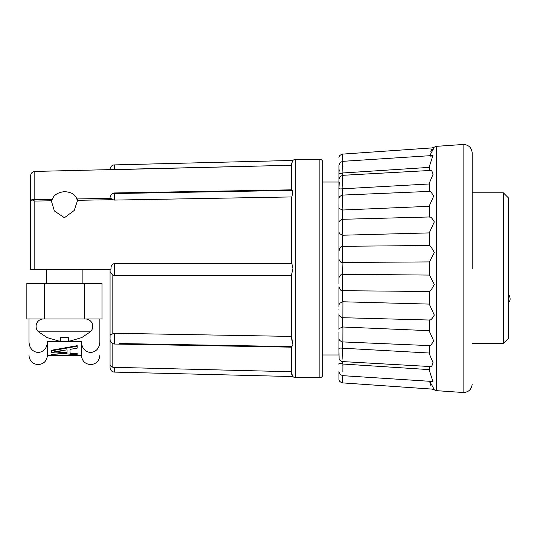 <?xml version="1.0" encoding="UTF-8"?>
<svg xmlns="http://www.w3.org/2000/svg" width="537" height="537" viewBox="0 0 537 537"><rect width="100%" height="100%" fill="white"/><g stroke="black" fill="none" stroke-linecap="round" stroke-linejoin="round"><path stroke-width="0.81" d="M30.676 218.881L30.676 175.68A4.256 4.256 0 0 1 34.824 171.431L34.824 199.683M110.065 198.73C110.172 198.119 111.085 198.435 112.824 199.683L114.535 200.079L291.524 196.945L291.524 198.972L291.638 197.623C293.088 192.246 293.054 189.682 291.524 189.95L291.524 163.792L292.927 160.442L114.488 164.899A4.538 4.538 0 0 0 110.065 169.551L110.132 169.578M112.347 169.705L291.524 165.262L34.824 171.431M110.065 338.954L110.065 367.449A4.538 4.538 0 0 0 114.488 372.101L292.927 376.558L291.524 373.208L291.524 347.05L292.927 344.908L291.524 336.417L291.524 338.028L291.524 336.417L114.609 333.276L291.524 336.417M292.927 376.558A4.256 4.256 0 0 0 295.773 377.659L295.773 159.341L319.877 159.341A2.833 2.833 0 0 1 322.71 162.181L322.71 374.819A2.833 2.833 0 0 1 319.877 377.659L319.877 159.341M291.524 189.83L291.524 163.792L292.927 160.442A4.256 4.256 0 0 1 295.773 159.341M291.524 338.028L291.524 274.877L292.927 268.5L291.524 262.123L291.524 198.972L291.524 262.123L292.927 268.5L292.209 272.098M291.524 196.945L291.524 263.492L114.535 263.486C112.072 264.117 110.89 265.788 110.991 268.5L111.011 269.091L110.065 269.225M291.524 274.877L291.524 275.689L114.609 275.696L112.83 275.293L110.139 271.984L110.065 269.198L110.119 271.601M110.065 338.552L110.125 334.618L110.092 336.162L110.119 334.685L114.609 333.276L114.542 344.042C110.28 343.324 109.964 339.847 110.166 340.337L110.065 338.84M114.488 372.101L114.609 367.301L112.83 367.288L291.524 371.738M85.383 318.965A7.37 7.37 0 0 1 90.27 331.859L38.57 331.859A7.37 7.37 0 0 1 43.45 318.965M430.889 156.361L431.54 155.905M430.882 149.85L431.547 149.091M433.916 148.178L433.252 148.675M433.164 148.756L430.862 151.447M429.667 155.717L434.097 147.762L342.633 154.099C339.995 154.891 338.766 156.213 338.941 158.059L338.941 158.059M429.667 170.484L429.667 165.53L432.936 155.502L342.653 161.335L340.015 162.583L338.941 165.322M429.667 191.38L429.667 182.338L433.117 174.156L431.607 170.377M340.317 275.226L342.921 274.293C342.579 274.729 342.532 291.202 342.875 290.705L429.667 291.497C430.58 290.94 432.131 288.57 434.305 284.375L429.667 275.488L429.667 261.512L434.305 252.598C432.191 248.517 430.647 246.161 429.667 245.523L429.667 232.018L434.305 221.909C432.191 218.19 430.647 216.599 429.667 217.123L429.667 205.013L433.768 195.965L430.513 191.347L342.74 195.079M472.198 268.5L472.198 152.964L472.198 268.5M111.011 269.091L34.824 269.339L34.824 201.066L51.237 200.778L52.055 199.751C53.626 195.079 57.748 192.387 64.42 191.675C71.28 191.984 75.449 194.528 76.932 199.314L77.583 200.308L74.234 210.457L64.42 217.727L54.385 210.967L51.237 200.489M34.824 201.066L31.77 199.744L51.545 199.388L52.055 199.751L53.398 197.133M30.676 268.5L30.676 269.352L46.699 269.352L46.699 283.529L46.699 269.352L110.078 269.352M322.71 354.977L338.941 354.977L338.941 337.954C338.766 339.847 340.035 341.17 342.74 341.915M338.941 332.43L338.941 349.433C338.404 348.224 339.632 347.822 342.633 348.218L342.875 359.287M338.941 329.456L338.941 313.736L338.941 329.456L339.048 328.537L342.921 326.999L342.875 340.827M338.941 309.305L338.941 309.762M338.941 306.6L338.941 286.731L338.941 305.238L339.371 303.439L342.921 301.781L342.875 317.434M338.941 283.623L339.001 166.074M99.855 318.965L99.855 341.465C99.855 359.77 99.855 359.77 99.855 341.465C99.587 347.996 96.512 351.695 90.646 352.567C84.779 351.708 81.705 348.003 81.429 341.465L81.731 344.331M99.855 355.4C99.298 360.978 96.23 364.052 90.646 364.616C85.061 364.052 81.986 360.978 81.429 355.4L81.429 341.465L47.404 341.465C47.135 347.996 44.061 351.695 38.194 352.567C32.321 351.701 29.253 348.003 28.978 341.465L29.045 342.868M47.404 341.465L47.404 355.4L51.371 355.4M342.921 246.416C342.579 244.221 342.532 260.331 342.875 262.459L429.667 261.915M342.921 262.707L342.633 274.306M472.198 343.344L503.317 343.344L503.317 192.796L508.418 197.905L508.418 338.451L503.317 343.344L508.418 338.451M508.418 302.526L508.418 294.014M110.065 197.737L110.172 196.623C110.669 196.401 109.065 194.81 114.542 192.958L114.535 200.079M291.524 190.413L114.609 193.548M75.388 196.314L72.777 193.85M76.932 199.314L77.382 198.932L110.34 198.348M77.603 199.663L77.583 200.308L112.824 199.683M31.77 199.744L30.676 201.006M291.524 165.262L291.524 163.792M34.824 269.339L30.676 269.352L30.676 200.865M291.524 373.275L291.772 374.719M292.336 375.86L292.658 376.283M292.927 344.908L291.524 347.05L291.524 346.587L119.523 343.539M291.524 338.075L292.215 341.74M110.065 269.091L110.065 303.942M110.065 336.511L110.065 269.352M110.119 365.2L112.83 367.288L112.83 343.673M44.571 283.529L26.85 283.529L26.85 318.965L101.983 318.965L101.983 283.529L44.571 283.529L44.571 318.965M429.667 345.62L429.667 354.662L433.097 362.811L431.607 366.623L341.794 361.535L340.028 360.455L339.122 358.911L338.941 349.433M338.941 370.939L338.941 371.671L339.001 370.913M338.941 371.718L338.941 378.941L338.941 371.718M338.941 364.442L338.941 363.18M338.941 283.395L338.941 280.522M340.666 274.957C339.612 275.998 339.042 277.085 338.941 278.233L338.941 258.767C339.055 259.975 339.632 261.069 340.673 262.043L342.633 262.694M338.941 256.706L338.941 231.762L339.371 233.561L342.633 235.219L342.633 246.308M338.941 230.373L338.941 204.57M342.74 195.085C340.035 195.83 338.766 197.153 338.941 199.046L338.941 187.628M342.921 178.774C342.579 170.229 342.532 179.143 342.875 187.635L342.633 188.782C339.646 189.165 338.417 188.762 338.941 187.567L338.941 180.157L338.941 185.809L339.236 182.459L338.954 188.125M339.256 169.9L338.941 172.672L338.941 165.624L338.941 179.224M28.978 341.465C28.978 359.77 28.978 359.77 28.978 341.465L28.978 318.965M340.33 247.57L340.055 247.906M339.424 249.121L339.015 251.195M338.941 252.914L338.941 253.511M342.841 161.322L342.633 154.099M338.941 173.78L342.921 172.974L342.875 171.672C342.552 160.368 342.566 158.71 342.921 166.692M338.941 207.544L339.048 208.457L342.633 210.007L342.875 209.108C342.532 202.328 342.579 190.125 342.921 196.972M342.633 235.219L342.875 234.629C342.532 230.017 342.579 215.357 342.921 220.042M338.941 363.22L342.921 364.026L342.875 371.564M429.667 381.283L434.097 389.238L342.633 382.901C339.995 382.109 338.766 380.787 338.941 378.941C338.766 380.787 339.995 382.109 342.633 382.894L342.841 375.678M342.875 365.328L342.861 365.731M69.991 349.379L69.991 352.95L77.174 353.588L77.174 354.151L69.991 353.521L69.991 349.379L77.174 348.144L77.174 345.68L51.371 350.285L51.371 352.507L77.174 354.856L77.174 354.151M51.371 355.132L51.371 355.628L66.756 355.971L77.174 355.662L77.174 355.132L64.125 355.937L51.371 355.132L51.371 354.561L64.125 355.366L75.375 354.742M38.57 331.859L47.081 337.585L58.708 341.008L60.305 341.008L60.56 337.384L68.273 337.384L68.528 341.008L70.132 341.008L81.752 337.585L90.27 331.859M70.132 341.008L68.528 341.008M60.56 337.384L60.305 341.008L58.708 341.008M429.667 275.085L342.921 274.293M342.74 341.921L430.513 345.653L433.755 341.008L429.667 331.987L429.667 319.877C430.58 320.475 432.131 318.877 434.305 315.071L429.667 304.982L429.667 291.477L429.667 304.103L342.921 301.781M429.667 330.698L342.921 326.999M429.667 353.051L342.921 348.224M429.667 369.644L342.921 364.026M338.941 371.671L340.015 374.417L342.653 375.658L432.936 381.498L429.667 371.47L429.667 366.516M429.687 381.747L430.869 385.566M433.164 388.244L434.305 389.184M77.174 346.251L51.371 350.849M66.554 355.971L77.174 355.628M64.125 355.937L64.125 355.366M61.856 355.971L51.371 355.628M342.921 172.974L429.667 167.356M342.921 188.776L429.667 183.949M342.921 210.001L429.667 206.302M338.941 250.269L338.941 250.269C338.417 249.718 341.498 245.053 342.875 246.295L429.667 245.503L429.667 232.897L342.921 235.219M67.051 349.862L67.051 353.225L54.083 351.722L67.051 349.862L67.051 352.661L56.271 351.433M114.488 164.899L114.609 169.699M114.609 275.696L114.535 263.486M472.198 384.036C471.681 389.191 468.841 392.023 463.693 392.54L436.266 390.647L436.266 146.353L432.339 147.883M463.102 392.52L463.102 144.48L463.693 144.46C468.841 144.977 471.681 147.809 472.198 152.964M112.83 275.293L112.83 333.551M84.262 318.965L84.262 283.529M342.633 172.988L342.633 175.317M342.633 188.782L342.633 195.085M342.633 210.007L342.633 219.304M342.633 290.692L342.633 301.781M342.633 317.696L342.633 326.993M342.633 341.908L342.633 348.218M342.633 361.683L342.633 364.012M110.065 198.448L110.072 197.737L110.065 198.448M114.542 192.958L291.638 189.83M295.773 377.659L319.877 377.659M82.141 283.529L82.141 269.352L82.141 283.529M28.978 355.4C29.535 360.978 32.609 364.052 38.194 364.616C43.779 364.052 46.847 360.978 47.404 355.4M114.542 344.042L291.638 347.171M110.065 364.683L110.065 367.449M322.71 182.023L338.941 182.023M338.941 223.264L338.941 223.264C338.766 221.338 340.055 220.016 342.807 219.291L429.835 216.961M431.607 170.383L342.693 175.31L340.028 176.545L338.941 179.365M342.875 290.705C341.29 291.202 339.981 289.879 338.941 286.731M429.835 320.039L342.801 317.709C340.062 316.984 338.773 315.662 338.941 313.736M77.174 355.4L81.429 355.4M436.266 390.647L432.339 389.117M436.266 146.353L463.102 144.48M472.198 192.796L503.317 192.796M508.452 302.526C510.667 300.68 510.667 297.847 508.452 294.014"/></g></svg>
